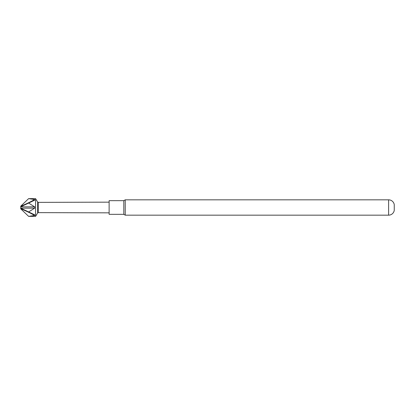 <?xml version="1.0" encoding="UTF-8"?>
<svg xmlns="http://www.w3.org/2000/svg" width="415" height="415" viewBox="0 0 415 415"><rect width="100%" height="100%" fill="white"/><g stroke="black" fill="none" stroke-linecap="round" stroke-linejoin="round"><path stroke-width="0.62" d="M37.656 202.038L37.656 212.962L35.576 216.365L35.576 198.635L37.656 202.038L38.227 202.37L109.129 202.157M37.656 212.962L38.227 212.63L38.227 202.37M38.227 212.63L109.129 212.843M28.625 216.365L20.75 208.838L20.75 206.162L28.625 198.635L34.684 199.522L34.684 200.16L28.625 203.065L34.684 206.857L34.684 208.143L28.625 211.935L34.684 214.84L34.684 215.478L28.625 216.365L35.576 216.365M28.625 198.635L35.576 198.635M123.81 214.342L123.81 200.658L109.129 200.658L109.129 214.342L123.81 214.342L125.242 215.167L125.242 199.833L388.616 199.833A5.701 5.701 0 0 1 394.25 204.647L394.25 210.353A5.701 5.701 0 0 1 388.616 215.167L125.242 215.167M34.684 206.857L20.75 206.857M28.625 203.065L20.75 206.831M34.684 215.478A106.914 92.592 0 0 0 20.75 208.807M34.684 208.143L20.75 208.143M20.75 208.169L28.625 211.935M34.684 199.522A106.914 92.592 0 0 1 20.75 206.193M388.616 215.167L388.616 199.833M123.81 200.658L125.242 199.833"/></g></svg>
